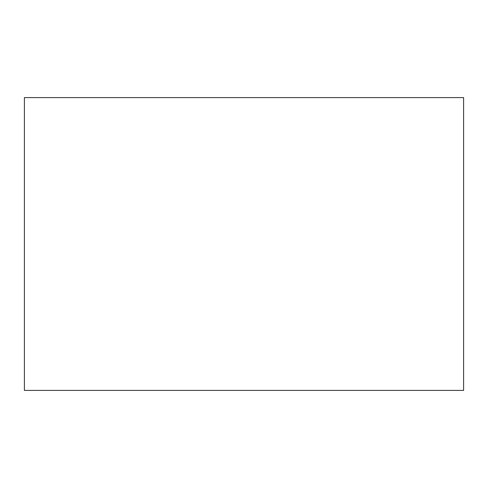<?xml version="1.0" encoding="UTF-8"?>
<svg xmlns="http://www.w3.org/2000/svg" width="488" height="488" viewBox="0 0 488 488"><rect width="100%" height="100%" fill="white"/><g stroke="black" fill="none" stroke-linecap="round" stroke-linejoin="round"><path stroke-width="0.73" d="M463.6 244L463.6 390.4L24.4 390.4L24.4 97.6L463.6 97.6L463.6 244"/></g></svg>
